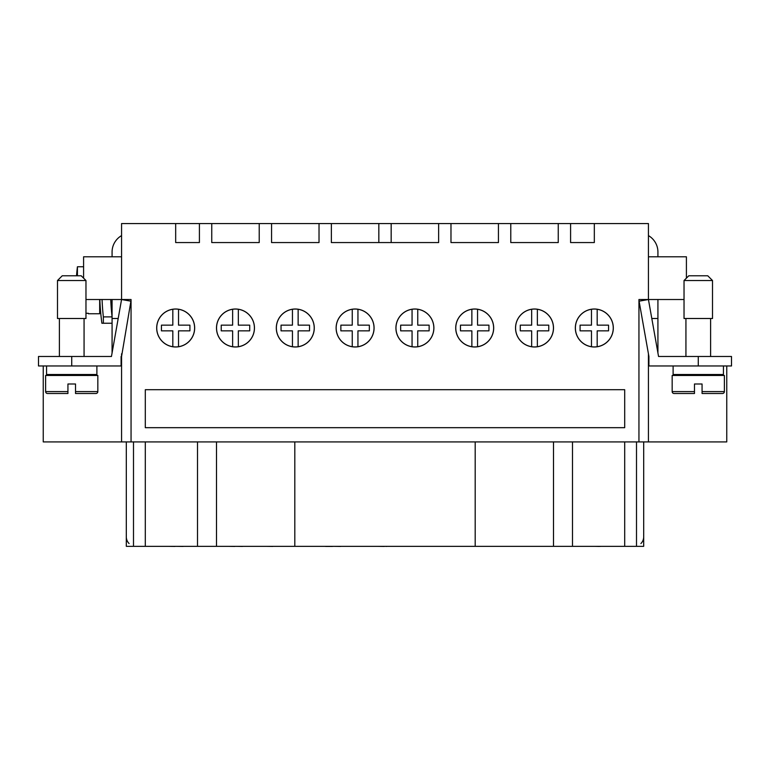 <?xml version="1.0" encoding="UTF-8"?>
<svg xmlns="http://www.w3.org/2000/svg" width="770" height="770" viewBox="0 0 770 770"><rect width="100%" height="100%" fill="white"/><g stroke="black" fill="none" stroke-linecap="round" stroke-linejoin="round"><path stroke-width="1.16" d="M110.553 323.246L112.073 323.246L110.553 323.246M99.677 299.52L99.677 313.756L88.338 313.756M83.593 266.776L77.424 266.776A189.805 189.805 0 0 0 76.538 275.785M77.424 275.785L77.424 266.776M85.971 313.275L88.338 313.275M110.745 299.52A238.594 238.594 0 0 0 112.073 316.884L103.353 316.884L103.353 323.246L101.89 323.246A249.48 249.48 0 0 1 99.85 299.52M103.353 316.884A247.257 247.257 0 0 1 102.073 299.52M156.685 328.001A18.99 18.99 0 0 1 175.676 309.011A18.99 18.99 0 0 1 194.666 328.001A18.99 18.99 0 0 1 175.676 346.981A18.99 18.99 0 0 1 156.685 328.001M216.495 328.001A18.99 18.99 0 0 1 235.485 309.011A18.99 18.99 0 0 1 254.466 328.001A18.99 18.99 0 0 1 235.485 346.981A18.99 18.99 0 0 1 216.495 328.001M276.305 328.001A18.99 18.99 0 0 1 295.285 309.011A18.99 18.99 0 0 1 314.275 328.001A18.99 18.99 0 0 1 295.285 346.981A18.99 18.99 0 0 1 276.305 328.001M336.115 328.001A18.99 18.99 0 0 1 355.095 309.011A18.99 18.99 0 0 1 374.085 328.001A18.99 18.99 0 0 1 355.095 346.981A18.99 18.99 0 0 1 336.115 328.001M395.915 328.001A18.99 18.99 0 0 1 414.905 309.011A18.99 18.99 0 0 1 433.885 328.001A18.99 18.99 0 0 1 414.905 346.981A18.99 18.99 0 0 1 395.915 328.001M455.725 328.001A18.99 18.99 0 0 1 474.715 309.011A18.99 18.99 0 0 1 493.695 328.001A18.99 18.99 0 0 1 474.715 346.981A18.99 18.99 0 0 1 455.725 328.001M515.534 328.001A18.99 18.99 0 0 1 534.515 309.011A18.99 18.99 0 0 1 553.505 328.001A18.99 18.99 0 0 1 534.515 346.981A18.99 18.99 0 0 1 515.534 328.001M575.334 328.001A18.99 18.99 0 0 1 594.325 309.011A18.99 18.99 0 0 1 613.315 328.001A18.99 18.99 0 0 1 594.325 346.981A18.99 18.99 0 0 1 575.334 328.001M572.485 441.913L572.485 546.344L643.691 546.344L643.691 441.913L643.691 536.834A9.49 9.49 0 0 1 640.909 543.553M648.436 235.61A18.99 18.99 0 0 1 657.926 252.05L657.926 256.795M698.274 280.53L684.029 280.53L688.784 275.785L707.765 275.785L712.51 280.53L698.274 280.53M712.51 280.53L712.51 318.501L684.029 318.501L684.029 280.53M648.436 353.805L648.436 441.913L726.755 441.913L726.755 365.971L723.434 365.971L723.434 374.518L673.115 374.518L673.115 365.971L648.436 365.971M723.434 365.971L673.115 365.971M694.473 391.603L694.473 393.499L694.473 391.603L672.172 391.603A1.896 1.896 0 0 0 674.068 393.499L694.473 393.499L694.473 383.999L702.067 383.999L702.067 393.499L702.067 391.603L702.067 393.499L722.481 393.499A1.896 1.896 0 0 0 724.378 391.603L702.067 391.603M724.378 391.603L724.378 375.462L672.172 375.462L672.172 391.603M112.073 256.795L112.073 252.05A18.99 18.99 0 0 1 121.564 235.61M57.49 280.53L85.971 280.53L85.971 318.501L57.49 318.501L57.49 280.53L62.235 275.785L81.216 275.785L85.971 280.53M121.092 365.971L121.092 356.481L121.092 365.971L46.566 365.971L46.566 374.518L96.885 374.518L96.885 365.971L38.5 365.971L38.5 356.481L111.448 356.481L121.564 299.52L85.971 299.52M75.527 393.499L95.932 393.499A1.896 1.896 0 0 0 97.829 391.603L97.829 375.462L45.623 375.462L45.623 391.603A1.896 1.896 0 0 0 47.519 393.499L67.933 393.499L67.933 383.999L75.527 383.999L75.527 393.499L75.527 391.603L97.829 391.603M121.564 356.481L130.91 301.176L121.564 299.52L131.054 299.52L131.054 441.913L121.564 441.913L121.564 353.805M46.566 365.971L43.245 365.971L43.245 441.913L121.564 441.913M648.436 441.913L638.946 441.913L638.946 299.52L684.029 299.52M131.054 441.913L638.946 441.913M211.75 223.57L259.221 223.57L259.221 242.56L211.75 242.56L211.75 223.57L199.411 223.57L199.411 242.56L175.676 242.56L175.676 223.57L121.564 223.57L121.564 299.52M271.56 223.57L319.021 223.57L319.021 242.56L271.56 242.56L271.56 223.57L259.221 223.57M331.36 223.57L438.64 223.57L438.64 242.56L331.36 242.56L331.36 223.57L319.021 223.57M570.589 223.57L594.325 223.57L594.325 242.56L570.589 242.56L570.589 223.57L558.25 223.57L558.25 242.56L510.779 242.56L510.779 223.57L498.44 223.57L498.44 242.56L450.979 242.56L450.979 223.57L438.64 223.57M168.255 546.344L174.905 546.431M228.055 546.344L234.715 546.431M266.035 546.344L272.686 546.431M325.594 546.431L332.496 546.431M377.329 546.344L384.23 546.431M444.03 546.344L450.787 546.344M527.094 546.344L533.851 546.344M586.904 546.344L593.66 546.344M176.359 546.344L183.096 546.431M236.496 546.344L242.512 546.431M274.062 546.344L280.906 546.344M333.872 546.344L340.658 546.431M386.579 546.344L392.45 546.344M452.115 546.344L458.843 546.344M535.256 546.344L541.945 546.344M600.302 546.344L601.707 546.344M599.262 546.344L600.302 546.431M594.498 546.344L599.262 546.431M385.606 546.344L386.579 546.431M572.485 546.344L553.505 546.344L553.505 441.913M475.186 441.913L475.186 546.344L553.505 546.344M475.186 546.344L294.814 546.344L294.814 441.913M216.495 441.913L216.495 546.344L294.814 546.344M216.495 546.344L197.515 546.344L197.515 441.913M129.091 543.553A9.49 9.49 0 0 1 126.309 536.834L126.309 441.913L126.309 546.344L197.515 546.344M67.933 393.499L67.933 391.603L45.623 391.603M83.593 278.163L83.593 256.795L121.564 256.795M112.073 352.968L112.073 299.52M118.195 318.501L112.073 318.501M121.564 365.971L96.885 365.971M686.407 278.163L686.407 256.795L648.436 256.795M731.5 365.971L731.5 356.481L731.5 365.971L648.908 365.971L648.908 356.481L639.09 301.176L648.436 299.52L648.436 223.57L594.325 223.57M648.436 299.52L658.552 356.481L731.5 356.481M657.926 352.968L657.926 299.52M651.805 318.501L657.926 318.501M175.676 223.57L199.411 223.57M450.979 223.57L498.44 223.57M510.779 223.57L558.25 223.57M391.17 242.56L391.17 223.57M378.83 242.56L378.83 223.57M145.299 427.677L145.299 389.707L624.701 389.707L624.701 427.677L145.299 427.677M624.701 441.913L624.701 546.344M145.299 441.913L145.299 546.344M133.499 441.913L133.499 546.344M636.501 441.913L636.501 546.344M103.353 323.246L112.073 323.246M471.866 309.271A18.942 18.942 0 0 0 471.866 346.721L471.866 330.85L460.47 330.85L460.47 325.152L471.866 325.152L471.866 309.271A18.942 18.942 0 0 1 477.554 309.271L477.554 325.152L488.95 325.152L488.95 330.85L477.554 330.85L477.554 346.721A18.942 18.942 0 0 1 471.866 346.721M477.554 346.721A18.942 18.942 0 0 0 477.554 309.271M352.246 309.271A18.942 18.942 0 0 0 352.246 346.721L352.246 330.85L340.86 330.85L340.86 325.152L352.246 325.152L352.246 309.271A18.942 18.942 0 0 1 357.944 309.271L357.944 325.152L369.34 325.152L369.34 330.85L357.944 330.85L357.944 346.721A18.942 18.942 0 0 1 352.246 346.721M357.944 346.721A18.942 18.942 0 0 0 357.944 309.271M232.636 309.271A18.942 18.942 0 0 0 232.636 346.721L232.636 330.85L221.24 330.85L221.24 325.152L232.636 325.152L232.636 309.271A18.942 18.942 0 0 1 238.334 309.271L238.334 325.152L249.721 325.152L249.721 330.85L238.334 330.85L238.334 346.721A18.942 18.942 0 0 1 232.636 346.721M238.334 346.721A18.942 18.942 0 0 0 238.334 309.271M172.827 309.271A18.942 18.942 0 0 0 172.827 346.721L172.827 330.85L161.44 330.85L161.44 325.152L172.827 325.152L172.827 309.271A18.942 18.942 0 0 1 178.524 309.271L178.524 325.152L189.921 325.152L189.921 330.85L178.524 330.85L178.524 346.721A18.942 18.942 0 0 1 172.827 346.721M178.524 346.721A18.942 18.942 0 0 0 178.524 309.271M292.446 309.271A18.942 18.942 0 0 0 292.446 346.721L292.446 330.85L281.05 330.85L281.05 325.152L292.446 325.152L292.446 309.271A18.942 18.942 0 0 1 298.134 309.271L298.134 325.152L309.53 325.152L309.53 330.85L298.134 330.85L298.134 346.721A18.942 18.942 0 0 1 292.446 346.721M298.134 346.721A18.942 18.942 0 0 0 298.134 309.271M412.056 309.271A18.942 18.942 0 0 0 412.056 346.721L412.056 330.85L400.66 330.85L400.66 325.152L412.056 325.152L412.056 309.271A18.942 18.942 0 0 1 417.754 309.271L417.754 325.152L429.14 325.152L429.14 330.85L417.754 330.85L417.754 346.721A18.942 18.942 0 0 1 412.056 346.721M417.754 346.721A18.942 18.942 0 0 0 417.754 309.271M531.666 309.271A18.942 18.942 0 0 0 531.666 346.721L531.666 330.85L520.279 330.85L520.279 325.152L531.666 325.152L531.666 309.271A18.942 18.942 0 0 1 537.364 309.271L537.364 325.152L548.76 325.152L548.76 330.85L537.364 330.85L537.364 346.721A18.942 18.942 0 0 1 531.666 346.721M537.364 346.721A18.942 18.942 0 0 0 537.364 309.271M591.476 309.271A18.942 18.942 0 0 0 591.476 346.721L591.476 330.85L580.079 330.85L580.079 325.152L591.476 325.152L591.476 309.271A18.942 18.942 0 0 1 597.174 309.271L597.174 325.152L608.56 325.152L608.56 330.85L597.174 330.85L597.174 346.721A18.942 18.942 0 0 1 591.476 346.721M597.174 346.721A18.942 18.942 0 0 0 597.174 309.271M698.274 365.971L698.274 356.481M71.725 365.971L71.725 356.481M685.935 375.462L685.935 374.518M685.935 356.481L685.935 318.501M59.386 375.462L59.386 374.518M59.386 356.481L59.386 318.501M84.065 356.481L84.065 318.501M84.065 375.462L84.065 374.518M710.614 318.501L710.614 356.481M710.614 374.518L710.614 375.462"/></g></svg>
